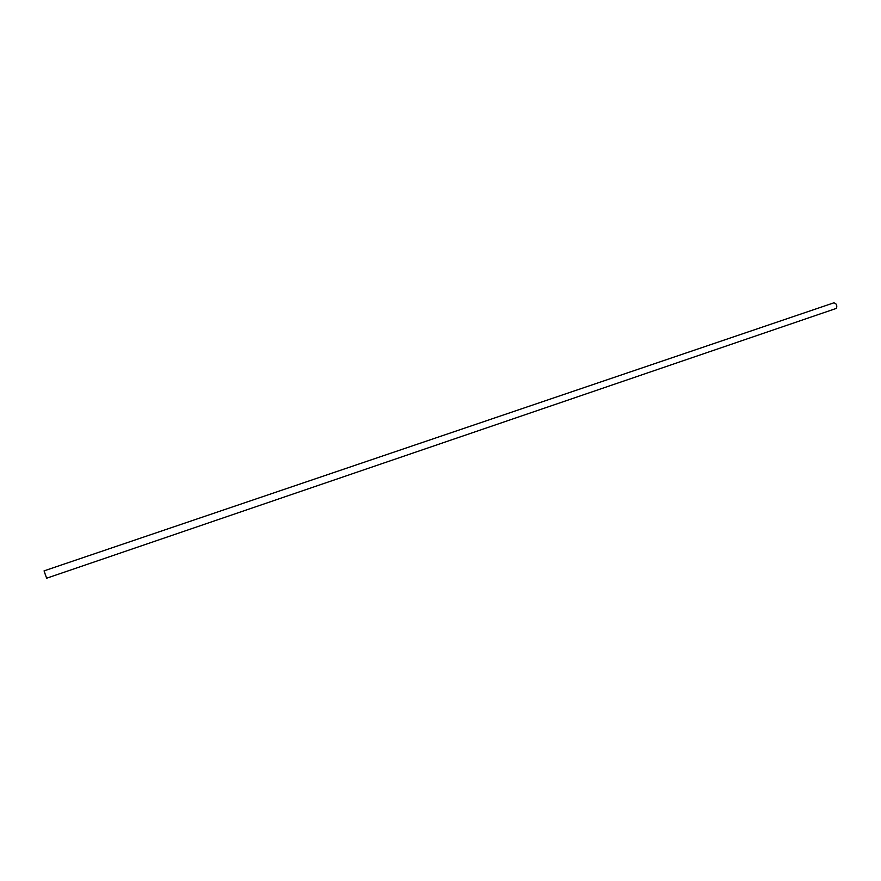 <?xml version="1.0" encoding="UTF-8"?>
<svg xmlns="http://www.w3.org/2000/svg" width="881" height="881" viewBox="0 0 881 881"><rect width="100%" height="100%" fill="white"/><g stroke="black" fill="none" stroke-linecap="round" stroke-linejoin="round"><path stroke-width="1.32" d="M44.061 570.877L833.822 302.844C836.432 303.449 837.313 305.289 836.465 308.361L46.627 578.222L44.061 570.877L46.627 578.222M46.572 578.046L44.094 570.965M45.856 576.086L44.898 573.41"/></g></svg>
